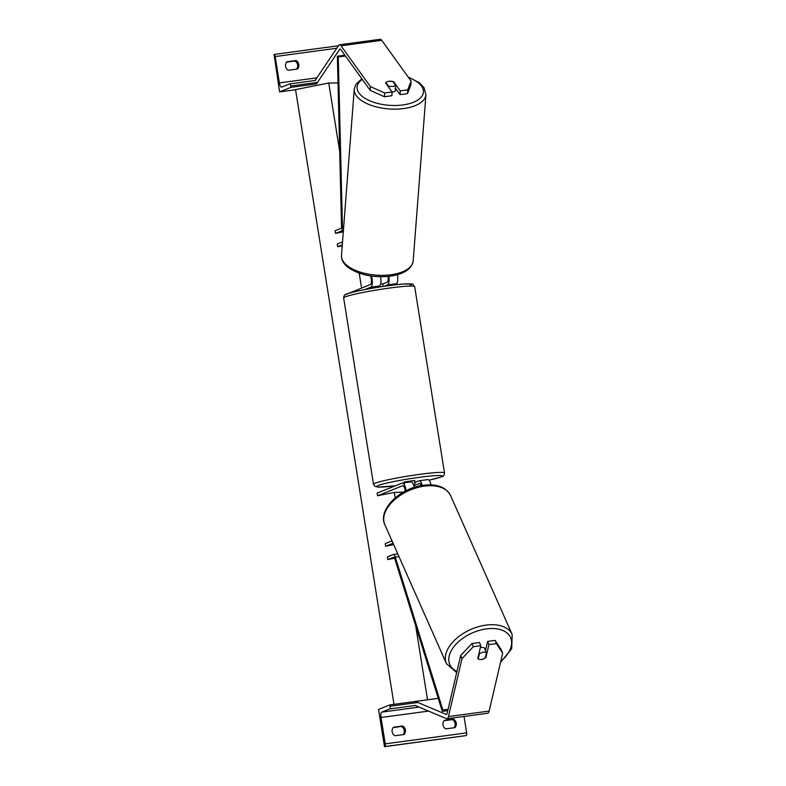 <?xml version="1.0" encoding="UTF-8"?>
<svg xmlns="http://www.w3.org/2000/svg" width="786" height="786" viewBox="0 0 786 786"><rect width="100%" height="100%" fill="white"/><g stroke="black" fill="none" stroke-linecap="round" stroke-linejoin="round"><path stroke-width="1.18" d="M403.464 492.134L394.317 492.419L377.545 495.75L402.668 485.728A5.404 1.7 82.3 0 1 402.796 485.699A5.404 1.7 82.3 0 1 405.242 491.162M413.849 485.699L419.449 483.469A5.404 1.7 82.3 0 1 419.586 483.429A5.404 1.7 82.3 0 1 421.296 485.61M418.083 486.298L421.1 485.09M377.545 495.75L377.123 493.097L402.236 483.066A8.106 2.545 82.3 0 1 402.432 483.017A8.106 2.545 82.3 0 1 406.048 490.749M422.239 485.453A8.106 2.545 82.3 0 0 419.223 480.757A8.106 2.545 82.3 0 0 419.026 480.806L414.507 482.604M427.672 479.637A8.106 2.545 82.3 0 1 427.869 479.588A8.106 2.545 82.3 0 1 431.033 484.893M393.069 543.273L385.631 546.241L385.209 543.578L391.998 540.866M393.678 544.639L385.631 546.241M414.301 487.369A8.106 2.545 -97.7 0 0 411.078 481.847L402.432 483.017M402.668 725.999L393.511 727.237A5.404 5.119 -111.8 0 0 394.877 735.755L404.033 734.517A5.404 5.119 68.2 0 0 402.668 725.999L401.528 726.451A5.404 5.119 -111.8 0 1 403.189 734.635M464.015 716.449L466.648 732.866A2.437 0.766 82.3 0 1 466.304 735.558L384.501 746.7L378.538 709.434L389.876 704.904L390.092 706.241A2.437 0.766 82.3 0 1 389.748 708.923L381.721 712.126A4.863 1.533 -97.7 0 0 381.033 717.5L385.258 743.851A2.437 0.766 82.3 0 1 384.914 746.543L384.501 746.7M401.528 726.451L393.216 727.581M444.08 720.713L452.402 719.593A5.404 5.119 -111.8 0 1 454.062 727.767M456.253 723.12A5.404 5.119 68.2 0 0 453.532 719.141L444.375 720.369A5.404 5.119 -111.8 0 0 445.741 728.887L454.898 727.659A5.404 5.119 68.2 0 0 456.253 723.12M452.402 719.593L453.532 719.141M460.694 655.455L472.022 643.518L473.329 646.711L462.001 658.648L460.694 655.455L447.146 713.364A4.323 1.356 82.3 0 1 446.527 714.435A4.323 1.356 82.3 0 1 446.428 714.454A4.323 1.356 82.3 0 1 446.173 714.415L415.401 701.446L389.876 704.904M413.809 485.581L414.92 485.139L414.772 480.442L404.348 481.975L404.348 483.744M414.92 485.139L413.691 485.217M415.028 482.034L414.468 482.309M380.65 284.07L382.684 283.903L383.087 286.448M479.096 659.356A5.404 3.262 157.8 0 0 481.513 659.483A5.404 3.262 157.8 0 0 485.915 657.499L488.931 644.599L496.398 643.596L495.101 640.403L487.634 641.405L488.931 644.599M485.552 656.605L485.915 657.499M473.329 646.711L480.796 645.699L479.489 642.506L472.022 643.518M485.493 650.562L487.634 641.405M495.101 640.403L501.399 649.963L502.696 653.156L489.147 711.065A8.646 2.712 82.3 0 1 487.91 713.197A8.646 2.712 82.3 0 1 487.703 713.256A8.646 2.712 82.3 0 1 487.487 713.256M462.001 658.648L448.452 716.557A8.646 2.712 82.3 0 1 447.214 718.689A8.646 2.712 82.3 0 1 447.008 718.748A8.646 2.712 82.3 0 1 446.497 718.669L415.725 705.69M438.254 698.361L415.401 701.446L415.499 702.812M480.796 645.699L477.78 658.599A5.404 3.262 157.8 0 0 478.183 658.943L479.391 653.844A5.404 3.223 -23.9 0 1 483.164 652.262A5.404 3.223 -23.9 0 1 486.455 652.734L484.874 649.167A5.404 3.223 -23.9 0 1 485.63 649.973M502.696 653.156L496.398 643.596M480.334 647.644A5.404 3.223 -23.9 0 1 481.052 647.497A5.404 3.223 -23.9 0 1 485.159 648.892L485.679 650.081M486.455 652.734L485.257 657.853A5.404 3.223 -23.9 0 1 481.484 659.434M479.391 653.844L479.067 653.097M392.096 91.952L384.629 92.964L370.373 86.578L370.186 90.37L384.442 96.747L391.909 95.745L392.096 91.952L385.562 82.874A5.404 2.604 -177.2 0 1 385.857 82.51L388.451 86.096A5.404 2.564 4.4 0 0 392.528 86.421A5.404 2.564 4.4 0 0 395.564 85.31L392.971 81.705A5.404 2.564 4.4 0 0 388.893 81.371M386.614 81.99A5.404 2.604 -177.2 0 1 388.903 81.312A5.404 2.604 -177.2 0 1 393.698 81.773L400.241 90.862L407.708 89.85L407.521 93.632L410.882 84.878L411.068 81.086L381.711 40.302A8.646 2.712 -97.7 0 0 380.188 39.3L339.483 44.792A8.646 2.712 -97.7 0 0 339.277 44.841A8.646 2.712 -97.7 0 0 338.658 45.401L315.491 79.907M370.186 90.37L340.829 49.577A4.323 1.356 -97.7 0 0 340.063 49.076A4.323 1.356 -97.7 0 0 339.965 49.105A4.323 1.356 -97.7 0 0 339.65 49.38L316.483 83.886L316.159 82.589M407.521 93.632L400.054 94.644L400.241 90.862M395.348 88.111L400.054 94.644M370.373 86.578L341.016 45.794A8.646 2.712 -97.7 0 0 339.483 44.792M295.556 89.732L279.62 91.883L290.967 87.354L316.483 83.886M384.442 96.747L384.629 92.964M411.068 81.086L407.708 89.85M393.658 82.648L393.698 81.773M392.086 92.119A5.404 2.564 4.4 0 0 392.096 92.119A5.404 2.564 4.4 0 0 395.663 90.007L395.78 88.582M388.451 86.096L388.402 86.814M395.564 85.31L395.24 89.575A5.404 2.564 4.4 0 0 395.761 88.68M296.597 69.168A5.404 5.119 68.2 0 0 294.937 60.984L296.076 60.532A5.404 5.119 -111.8 0 1 297.442 69.05L288.285 70.288A5.404 5.119 68.2 0 1 286.919 61.77L296.076 60.532M290.967 87.354L290.751 86.018A2.437 0.766 -97.7 0 0 289.7 83.906A2.437 0.766 -97.7 0 0 289.641 83.915L281.614 87.118A4.863 1.533 82.3 0 1 281.496 87.148A4.863 1.533 82.3 0 1 279.394 82.913L275.169 56.553A2.437 0.766 -97.7 0 0 274.118 54.44A2.437 0.766 -97.7 0 0 274.059 54.45L279.62 91.883M294.937 60.984L286.625 62.114M345.349 294.74L370.432 284.493A5.404 1.7 -97.7 0 0 371.414 281.26A5.404 1.7 -97.7 0 0 370.55 275.935M382.703 284.031L387.223 282.233A5.404 1.7 -97.7 0 0 388.019 276.446M392.784 285.122L396.291 283.726A8.106 2.545 -97.7 0 0 397.441 274.727M396.291 283.726L387.645 284.886L384.118 286.3M364.783 289.582L370.864 287.155A8.106 2.545 -97.7 0 0 371.582 276.083M375.236 287.696L379.51 285.986L370.864 287.155M387.645 284.886A8.106 2.545 -97.7 0 0 388.864 276.358M342.529 241.921L337.233 244.033L337.656 246.696L342.303 244.839M342.234 245.782L337.656 246.696M380.611 276.76A8.106 2.545 82.3 0 1 379.51 285.986M394.621 558.188L387.763 559.553L393.717 557.176A2.702 0.845 -97.7 0 1 393.786 557.156A2.702 0.845 -97.7 0 1 394.719 558.463L442.302 711.369L442.872 710.004L395.289 557.097A5.404 1.7 -97.7 0 0 393.422 554.474A5.404 1.7 -97.7 0 0 393.295 554.513L387.341 556.891L387.763 559.553M448.099 709.296L442.872 710.004M447.784 710.632L442.302 711.369M344.887 55.217L337.371 56.228L341.537 226.466A2.702 0.845 82.3 0 1 341.055 228.343L335.101 230.72L335.524 233.383L341.478 231.005A5.404 1.7 82.3 0 0 342.45 227.242L338.285 57.005L345.476 56.032M343.305 231.841L335.524 233.383M337.371 56.228L338.285 57.005M394.002 704.354L295.546 89.624L328.745 83.021L339.699 151.433M359.202 273.164L361.58 288.03M393.295 486.053L393.383 486.603M394.317 492.419L395.191 497.892M415.696 625.862L427.535 699.805M328.745 83.021L338.019 82.923M428.527 711.094L381.033 717.5M466.648 732.866L385.258 743.851M466.304 735.558L384.914 746.543M417.877 702.488L390.092 706.241M415.706 705.425L389.748 708.923M419.046 707.086L381.721 712.126M343.659 297.982C343.767 295.624 344.838 294.298 346.872 294.013C350.281 291.861 387.282 284.974 403.631 284.021C417.179 284.149 410.96 283.078 414.664 286.615A35.95 2.682 170.9 0 0 384.403 288.786A35.95 2.682 170.9 0 0 345.329 296.862A35.95 2.682 170.9 0 0 343.659 297.982L373.507 484.314A35.95 2.682 -9.1 0 1 375.177 483.194A35.95 2.682 -9.1 0 1 414.251 475.117A35.95 2.682 -9.1 0 1 444.503 472.946C444.395 475.304 443.324 476.63 441.29 476.925L429.038 480.197M429.028 480.187A33.248 2.476 170.9 0 0 440.72 477.073A33.248 2.476 170.9 0 0 419.4 477.318A33.248 2.476 170.9 0 0 378.145 485.512A33.248 2.476 170.9 0 0 395.417 485.797M347.451 293.856A33.248 2.476 -9.1 0 1 388.697 285.662A33.248 2.476 -9.1 0 1 410.017 285.416M446.664 714.356L446.173 714.415M489.147 711.065L448.452 716.557M500.761 661.439A33.248 19.797 156.1 0 0 510.478 637.328A33.248 19.797 156.1 0 0 485.365 629.046A33.248 19.797 156.1 0 0 452.598 648.46A33.248 19.797 156.1 0 0 456.971 671.401M484.903 625.273A35.95 21.409 -23.9 0 1 512.197 634.528L450.565 495.553A35.95 21.409 156.1 0 0 423.271 486.298A35.95 21.409 156.1 0 0 384.835 524.704L446.468 663.679A35.95 21.409 -23.9 0 1 484.903 625.273M381.711 40.302L341.016 45.794M340.544 49.263L339.65 49.38M408.474 77.48A33.248 15.74 -175.6 0 1 423.222 93.416A33.248 15.74 -175.6 0 1 401.45 105.118A33.248 15.74 -175.6 0 1 364.331 97.886A33.248 15.74 -175.6 0 1 362.317 79.435M354.25 89.221A35.95 17.027 4.4 0 0 402.177 108.753A35.95 17.027 4.4 0 0 425.943 94.723L413.19 260.913A35.95 17.027 -175.6 0 1 389.424 274.943A35.95 17.027 -175.6 0 1 341.497 255.411L354.25 89.221L355.93 84.269L361.855 78.787M336.742 48.251L275.169 56.553M316.866 77.853L279.394 82.913M274.118 54.44L338.412 45.765L274.176 54.44M317.465 82.412L290.751 86.018M289.7 83.906L315.608 80.408L289.759 83.906M398.974 556.596L395.289 557.097M343.384 230.75L341.478 231.005M343.669 227.075L342.45 227.242M419.223 480.757L427.869 479.588M414.664 286.615L444.503 472.946M373.507 484.314L374.696 486.239L378.007 487.104L395.378 485.807M487.703 713.256L447.008 718.748M500.535 662.411L511.696 648.676L512.197 634.528M384.835 524.704C377.604 509.741 399.75 488.47 422.436 485.414C436.328 483.459 445.701 486.839 450.565 495.553M456.686 672.59L446.468 663.679M413.19 260.913C411.687 269.293 403.562 274.442 388.815 276.367C372.328 277.713 358.74 274.717 348.051 267.378C343.364 263.615 341.183 259.626 341.497 255.411M408.052 76.9L419.39 82.746L424.008 87.649L425.943 94.723M393.422 554.474L397.775 553.894"/></g></svg>
